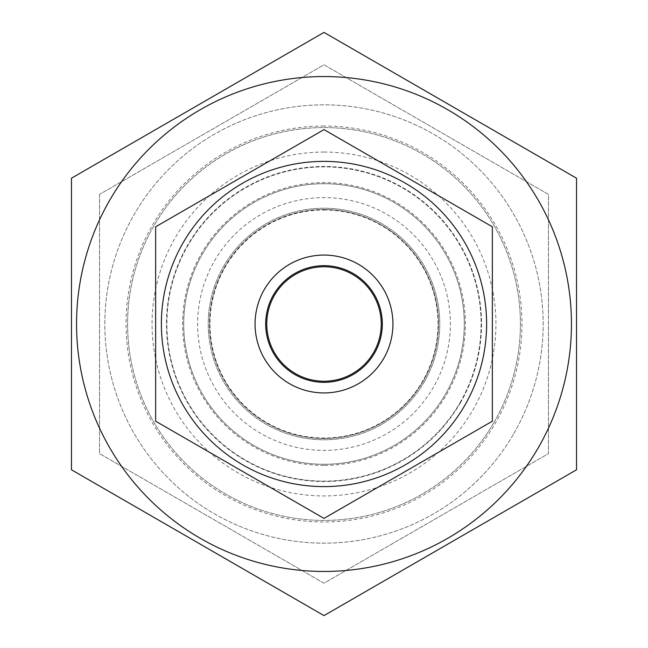 <?xml version="1.0" encoding="UTF-8"?>
<svg xmlns="http://www.w3.org/2000/svg" width="648" height="648" viewBox="0 0 648 648"><rect width="100%" height="100%" fill="white"/><g stroke="black" fill="none" stroke-linecap="round" stroke-linejoin="round"><path stroke-width="0.49" stroke-dasharray="3.24 2.43" d="M324 382.328A58.328 58.328 0 0 0 382.328 324A58.328 58.328 0 0 0 324 265.672A58.328 58.328 0 0 0 265.672 324A58.328 58.328 0 0 0 324 382.328M324 486.608A162.608 162.608 0 0 1 183.173 242.692A162.608 162.608 0 0 1 464.827 242.692A162.608 162.608 0 0 1 324 486.608M324 438.485A114.485 114.485 0 0 1 224.856 266.757A114.485 114.485 0 0 1 423.144 266.757A114.485 114.485 0 0 1 324 438.485A114.485 114.485 0 0 1 224.856 266.757A114.485 114.485 0 0 1 423.144 266.757A114.485 114.485 0 0 1 324 438.485A114.493 114.493 0 0 1 224.848 266.757A114.493 114.493 0 0 1 423.152 266.757A114.493 114.493 0 0 1 324 438.494M324 464.3A140.3 140.3 0 0 0 445.5 253.854A140.3 140.3 0 0 0 202.5 253.854A140.3 140.3 0 0 0 324 464.3A140.3 140.3 0 0 1 202.5 253.854A140.3 140.3 0 0 1 445.5 253.854A140.3 140.3 0 0 1 324 464.3M460.08 402.562A157.132 157.132 0 0 0 324 166.868A157.132 157.132 0 0 0 187.92 402.562A157.132 157.132 0 0 0 460.08 402.562A157.132 157.132 0 0 0 324 166.868A157.132 157.132 0 0 0 187.92 402.562A157.132 157.132 0 0 0 460.08 402.562M513.807 433.585A219.17 219.17 0 0 0 324 104.83A219.17 219.17 0 0 0 134.193 433.585A219.17 219.17 0 0 0 513.807 433.585A219.17 219.17 0 0 0 324 104.83A219.17 219.17 0 0 0 134.193 433.585A219.17 219.17 0 0 0 513.807 433.585M99.525 194.57L99.525 453.43A259.119 259.119 0 0 0 99.671 453.681L323.854 583.119A259.119 259.119 0 0 0 324.146 583.119L548.33 453.681A259.119 259.119 0 0 0 548.402 453.56A259.119 259.119 0 0 0 548.475 453.43L548.475 194.57A259.119 259.119 0 0 0 548.33 194.319L324.146 64.881A259.119 259.119 0 0 0 323.854 64.881L99.671 194.319A259.119 259.119 0 0 0 99.525 194.57L99.525 453.43A259.119 259.119 0 0 0 99.671 453.681L323.854 583.119A259.119 259.119 0 0 0 324.146 583.119L548.33 453.681A259.119 259.119 0 0 0 548.402 453.56A259.119 259.119 0 0 0 548.475 453.43L548.475 194.57A259.119 259.119 0 0 0 548.33 194.319L324.146 64.881A259.119 259.119 0 0 0 323.854 64.881L99.671 194.319A259.119 259.119 0 0 0 99.525 194.57M424.262 381.883A115.773 115.773 0 0 1 266.117 424.262A115.773 115.773 0 0 1 223.738 266.117A115.773 115.773 0 0 0 324 439.773A115.773 115.773 0 0 0 424.262 266.117A115.773 115.773 0 0 0 223.738 266.117A115.773 115.773 0 0 1 381.883 223.738A115.773 115.773 0 0 1 424.262 381.883M214.553 260.812A126.376 126.376 0 0 1 433.447 260.812A126.376 126.376 0 0 1 324 450.376A126.376 126.376 0 0 1 214.553 260.812M494.1 422.204A196.417 196.417 0 0 0 324 127.583A196.417 196.417 0 0 0 153.9 422.204A196.417 196.417 0 0 0 494.1 422.204A196.417 196.417 0 0 1 153.9 422.204A196.417 196.417 0 0 1 324 127.583A196.417 196.417 0 0 1 494.1 422.204M460.428 402.764A157.529 157.529 0 0 0 324 166.471A157.529 157.529 0 0 0 187.572 402.764A157.529 157.529 0 0 0 460.428 402.764M324 571.455A247.455 247.455 0 0 0 538.302 200.273A247.455 247.455 0 0 0 109.698 200.273A247.455 247.455 0 0 0 324 571.455M324 126.036A197.964 197.964 0 0 0 152.564 422.982A197.964 197.964 0 0 0 495.437 422.982A197.964 197.964 0 0 0 324 126.036M324 152.053A171.947 171.947 0 0 1 472.91 409.973A171.947 171.947 0 0 1 175.09 409.973A171.947 171.947 0 0 1 324 152.053M324 465.402A141.402 141.402 0 0 1 201.544 253.303A141.402 141.402 0 0 1 446.456 253.303A141.402 141.402 0 0 1 324 465.402M324 209.993A114.008 114.008 0 0 1 422.731 381A114.008 114.008 0 0 1 225.269 381A114.008 114.008 0 0 1 324 209.993"/><path stroke-width="0.97" d="M324 486.608A162.608 162.608 0 0 1 183.173 242.692A162.608 162.608 0 0 1 464.827 242.692A162.608 162.608 0 0 1 324 486.608M324 255.069A68.931 68.931 0 0 0 264.303 358.466A68.931 68.931 0 0 0 383.697 358.466A68.931 68.931 0 0 0 324 255.069M324 265.672A58.328 58.328 0 0 1 374.512 353.16A58.328 58.328 0 0 1 273.488 353.16A58.328 58.328 0 0 1 324 265.672M492.359 226.8L324 129.6L155.642 226.8L155.642 421.2L324 518.4L492.359 421.2L492.359 226.8L492.359 421.2L324 518.4L155.642 421.2L155.642 226.8L324 129.6L492.359 226.8M576.534 469.8L324 615.6L71.466 469.8L71.466 178.2L324 32.4L576.534 178.2L576.534 469.8L576.534 178.2L324 32.4L71.466 178.2L71.466 469.8L324 615.6L576.534 469.8M324 571.455A247.455 247.455 0 0 0 538.302 200.273A247.455 247.455 0 0 0 109.698 200.273A247.455 247.455 0 0 0 324 571.455M324 381.243A57.243 57.243 0 0 0 373.572 295.383A57.243 57.243 0 0 0 274.428 295.383A57.243 57.243 0 0 0 324 381.243"/></g></svg>
